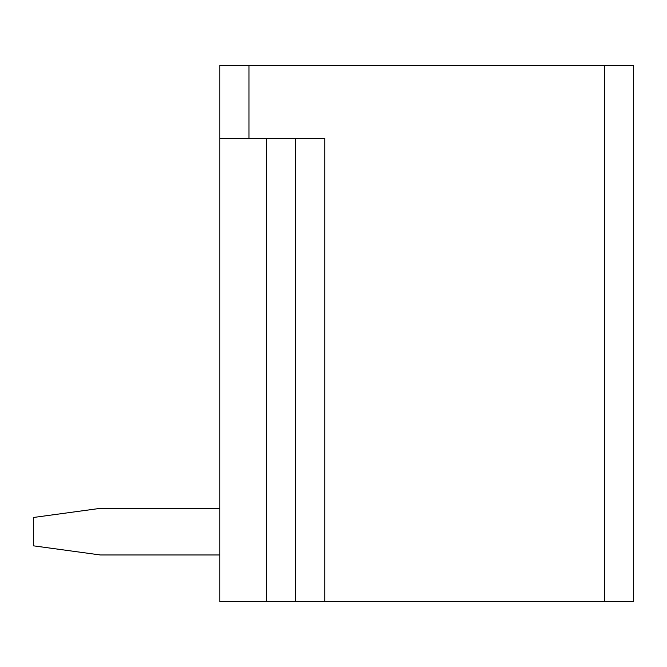 <?xml version="1.0" encoding="UTF-8"?>
<svg xmlns="http://www.w3.org/2000/svg" width="667" height="667" viewBox="0 0 667 667"><rect width="100%" height="100%" fill="white"/><g stroke="black" fill="none" stroke-linecap="round" stroke-linejoin="round"><path stroke-width="1" d="M604.51 601.592L633.65 601.592L633.65 65.408L248.991 65.408L248.991 138.261L324.754 138.261L324.754 601.592L604.51 601.592L604.51 65.408M219.852 65.408L219.852 138.261L219.852 65.408L248.991 65.408M266.466 138.261L266.466 601.592L219.852 601.592L219.852 138.261L248.991 138.261M324.754 601.592L295.606 601.592L295.606 138.261M266.466 601.592L295.606 601.592M100.375 554.969L219.852 554.969L100.375 554.969L219.852 554.969L100.375 554.969L219.852 554.969L100.375 554.969L219.852 554.969L100.375 554.969L219.852 554.969L100.375 554.969L219.852 554.969L100.375 554.969L219.852 554.969L100.375 554.969L33.35 545.814L33.35 517.492L100.375 508.346L219.852 508.346"/></g></svg>
